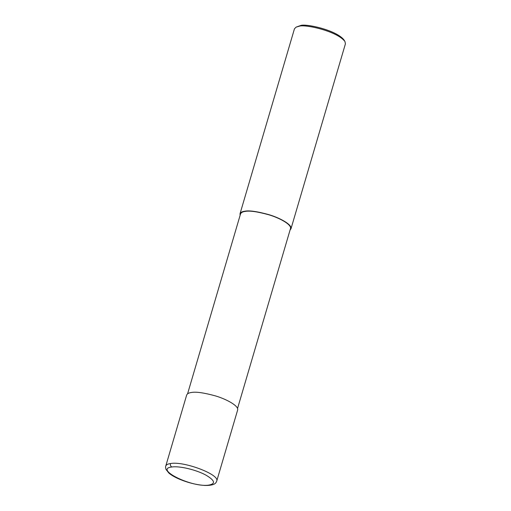 <?xml version="1.0" encoding="UTF-8"?>
<svg xmlns="http://www.w3.org/2000/svg" width="511" height="511" viewBox="0 0 511 511"><rect width="100%" height="100%" fill="white"/><g stroke="black" fill="none" stroke-linecap="round" stroke-linejoin="round"><path stroke-width="0.77" d="M171.811 467.009C154.06 468.83 190.648 487.238 208.009 485.22C215.859 484.045 215.259 480.73 206.201 475.275C196.684 469.896 179.252 465.713 171.811 467.009C170.591 466.249 170.137 465.099 170.457 463.554C167.729 463.962 166.158 464.806 165.756 466.096L165.756 466.096C165.436 466.549 165.513 467.654 165.998 469.405L168.86 473.052C171.389 475.211 174.922 477.255 179.444 479.184C188.214 482.812 196.671 484.901 204.828 485.45C211.203 485.591 214.99 484.53 216.191 482.256L216.721 481.094C220.184 474.662 183.794 460.877 170.457 463.554M216.721 481.094L237.628 410.052C239.02 405.945 226.379 399.091 215.367 395.878C203.761 392.71 195.758 391.586 191.363 392.512C188.827 392.818 187.256 393.668 186.662 395.054L165.756 466.096M237.532 408.506L290.478 228.621C291.838 224.597 279.453 217.878 268.658 214.735C257.282 211.624 249.445 210.526 245.133 211.433C242.648 211.733 241.109 212.563 240.528 213.924L187.582 393.809M290.063 230.02L290.983 228.775C292.375 224.668 279.734 217.807 268.722 214.601C257.116 211.426 249.113 210.302 244.718 211.228C242.182 211.535 240.611 212.384 240.017 213.77L240.119 215.316M290.983 228.775L345.423 43.818L344.944 41.493C336.762 30.775 303.853 23.991 299.152 26.272L296.112 27.121L294.451 28.814L240.017 213.77M344.944 41.493L344.056 40.005C336.283 29.823 305.022 23.385 300.551 25.55L296.112 27.121M245.133 211.433L244.718 211.228"/></g></svg>
